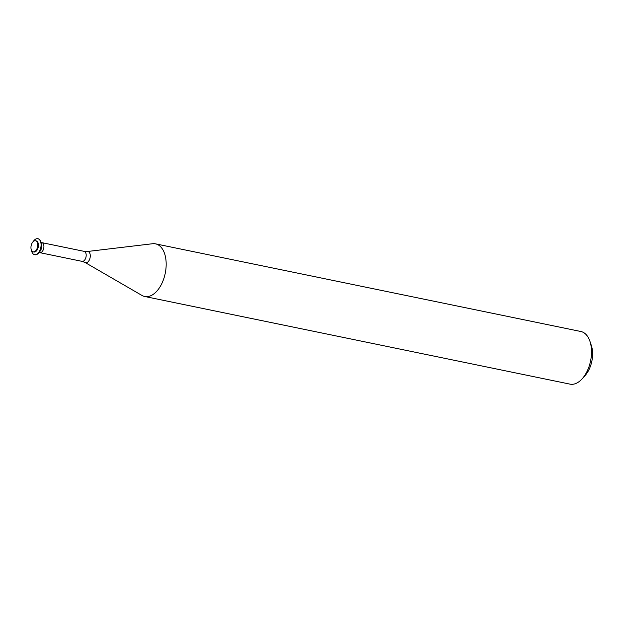 <?xml version="1.0" encoding="UTF-8"?>
<svg xmlns="http://www.w3.org/2000/svg" width="623" height="623" viewBox="0 0 623 623"><rect width="100%" height="100%" fill="white"/><g stroke="black" fill="none" stroke-linecap="round" stroke-linejoin="round"><path stroke-width="0.93" d="M39.467 251.894A5.662 3.255 -78.4 0 0 41.258 243.211A5.662 3.255 -78.4 0 1 39.467 251.894M145.727 296.634A26.867 15.45 -78.4 0 0 165.414 272.391A26.867 15.45 -78.4 0 0 155.532 243.85A26.867 15.45 -78.4 0 0 152.588 243.733L87.376 251.505A5.716 3.286 -78.4 0 1 90.195 257.073A5.716 3.286 -78.4 0 1 85.919 262.758A5.716 3.286 -78.4 0 1 85.11 262.501L141.935 295.427A26.867 15.45 -78.4 0 0 144.684 296.486A26.867 15.45 -78.4 0 0 145.727 296.634M144.684 296.486L570.014 384.134A26.867 15.45 -78.4 0 0 571.057 384.29A26.867 15.45 -78.4 0 0 582.217 378.737A26.867 15.45 -78.4 0 0 589.934 341.295A26.867 15.45 -78.4 0 0 580.862 331.506L155.532 243.85M582.217 378.737L585.168 375.435A21.494 12.359 -78.4 0 0 591.336 345.485L589.934 341.295M33.416 251.887A5.662 3.255 -78.4 0 0 37.559 246.778A5.662 3.255 -78.4 0 0 35.48 240.766A5.662 3.255 -78.4 0 0 31.15 245.649A5.662 3.255 -78.4 0 0 33.198 251.856A5.662 3.255 -78.4 0 0 33.416 251.887M33.198 251.856L33.915 252.004A5.662 3.255 -78.4 0 0 34.133 252.035A5.662 3.255 -78.4 0 0 38.283 246.926A5.662 3.255 -78.4 0 0 36.196 240.914L35.48 240.766M31.462 250.244A8.154 4.688 -78.4 0 0 34.561 254.675A8.154 4.688 -78.4 0 0 34.88 254.721A8.154 4.688 -78.4 0 0 40.853 247.37A8.154 4.688 -78.4 0 0 37.855 238.71A8.154 4.688 -78.4 0 0 33.253 241.56M34.717 254.706A8.154 4.688 -78.4 0 0 34.865 254.737A8.154 4.688 -78.4 0 0 35.176 254.784A8.154 4.688 -78.4 0 0 41.149 247.432A8.154 4.688 -78.4 0 0 38.151 238.773A8.154 4.688 -78.4 0 0 38.003 238.749M41.897 242.651L84.167 251.365A5.109 2.936 -78.4 0 1 86.044 256.785A5.109 2.936 -78.4 0 1 82.306 261.395A5.109 2.936 -78.4 0 1 82.104 261.364L39.833 252.658A5.109 2.936 -78.4 0 0 40.036 252.681A5.109 2.936 -78.4 0 0 43.774 248.079A5.109 2.936 -78.4 0 0 41.897 242.651L41.095 242.409M39 252.564L39.833 252.658M84.167 251.365L87.376 251.505M82.104 261.364L85.11 262.501"/></g></svg>
